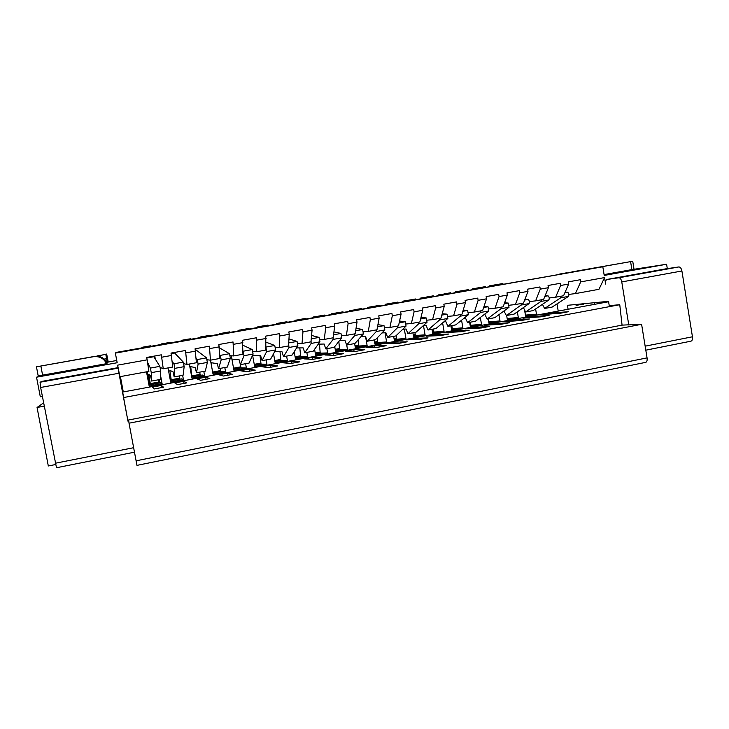 <?xml version="1.0" encoding="UTF-8"?>
<svg xmlns="http://www.w3.org/2000/svg" width="729" height="729" viewBox="0 0 729 729"><rect width="100%" height="100%" fill="white"/><g stroke="black" fill="none" stroke-linecap="round" stroke-linejoin="round"><path stroke-width="1.09" d="M355.16 346.703L358.777 346.029L358.057 339.942M343.168 312.231L338.985 312.468L331.722 313.752L331.44 314.299M360.955 336.68L365.493 336.452L367.261 341.227L375.462 339.714L384.848 329.964L384.01 325.617L377.923 324.66M367.261 341.227L376.31 331.522L376.446 329.9M335.777 313.534L331.731 313.752M342.994 311.802L335.604 313.106M602.81 266.778L115.364 353.1L116.084 352.417L602.81 266.778L604.223 275.425L666.598 264.244L667.299 268.637M358.777 346.011L367.124 345.592L355.351 347.779L354.604 343.569M315.42 354.066L320.204 353.182L319.493 344.143M305.97 318.81L295.063 320.231L294.835 320.778M318.263 344.17L324.15 344.033L325.781 348.89L334.146 347.341L341.801 337.828L340.962 333.435L333.928 331.905M325.781 348.89L333.089 339.422L333.153 337.791M298.453 320.14L295.063 320.231M305.806 318.382L298.298 319.712M320.204 353.155L327.613 352.927L315.611 355.16L314.573 349.3M503.065 283.927L496.194 284.665M542.449 304.33L544.581 308.485L552.126 307.091L568.492 296.393C569.212 294.716 568.939 293.331 567.672 292.238L565.121 292.183M544.581 308.485L560.665 297.824L561.093 296.211M496.212 285.139L489.46 285.85L488.904 286.433M502.828 283.535L495.975 284.747M525.418 315.11L536.471 314.153L525.6 316.176L524.534 309.852M274.951 361.566L280.947 360.454L280.009 351.733M268.135 325.508L265.283 325.498L257.774 326.829L257.619 327.367M274.687 351.633L282.014 351.77L283.508 356.691L292.028 355.123L297.897 345.856L297.049 341.418L288.957 338.903M283.508 356.691L289.012 347.478L288.638 344.097M260.49 326.856L257.774 326.829M267.99 325.07L260.344 326.419M280.947 360.436L287.372 360.399L275.152 362.668L273.539 353.756M122.691 392.056L123.183 391.965L122.363 387.609L122.609 391.601L123.593 397.551L619.759 304.713L609.234 305.642L608.533 301.332L567.435 305.314L568.091 309.26L608.597 301.733M123.183 391.965L568.091 309.26M465.466 328.87L481.359 327.959L489.441 326.455L473.221 327.43L465.466 328.87M445.948 332.506L461.02 331.75L469.175 330.228L453.775 331.048L445.948 332.506M426.246 336.169L440.48 335.586L448.718 334.046L434.147 334.702L426.246 336.169M406.363 339.869L419.731 339.45L428.06 337.901L414.336 338.384L406.363 339.869M386.297 343.596L398.79 343.359L407.192 341.792L394.343 342.101L386.297 343.596M366.04 347.368L377.64 347.305L386.124 345.719L374.168 345.856L366.04 347.368M345.592 351.168L356.281 351.287L364.855 349.683L353.793 349.647L345.592 351.168M324.952 355.005L334.711 355.305L343.368 353.693L333.235 353.465L324.952 355.005M218.755 374.761L223.575 376.027L232.679 374.332L227.439 373.148L218.755 374.761M196.894 378.825L200.666 380.301L209.861 378.588L205.66 377.194L196.894 378.825M174.823 382.935L177.53 384.62L186.815 382.889L183.672 381.285L174.823 382.935M240.406 370.733L246.256 371.799L255.259 370.122L249.008 369.138L240.406 370.733M261.848 366.742L268.7 367.616L277.621 365.949L270.368 365.165L261.848 366.742M283.08 362.796L290.926 363.47L299.756 361.83L291.518 361.229L283.08 362.796M304.121 358.887L312.932 359.37L321.671 357.739L312.477 357.328L304.121 358.887M484.803 325.28L501.516 324.205L509.516 322.71L492.494 323.849L484.803 325.28M503.967 321.708L521.472 320.478L529.4 319.001L511.585 320.295L503.967 321.708M522.957 318.181L541.246 316.787L549.101 315.329L530.512 316.778L522.957 318.181M541.784 314.673L560.829 313.142L568.611 311.684L549.265 313.288L541.784 314.673M161.474 385.413L152.525 387.081L154.147 388.976L163.524 387.227L161.474 385.413L161.865 387.536M117.633 365.147L147.149 359.834L148.889 371.407L119.893 376.693L117.633 365.147L118.955 373.248L40.642 387.473L40.059 382.233L118.025 368.163M42.227 381.322L118.071 367.644L42.227 381.322L40.059 382.233M665.668 268.873L678.836 266.942C680.312 266.996 681.342 268.345 681.916 270.997L621.764 281.923C621.19 279.234 620.224 277.849 618.885 277.767L678.836 266.942M665.75 268.855L607.029 279.453L618.885 277.767M621.764 281.923L628.753 324.815L628.134 324.934L641.602 324.305L129.024 423.194L136.104 460.819L647.06 357.884C647.361 360.363 646.933 361.848 645.785 362.34L645.484 362.377M641.602 324.305L647.06 357.884M645.156 346.175L692.45 336.789L681.916 270.997M692.45 336.789C692.723 339.204 692.249 340.662 691.019 341.163L690.737 341.19M56.479 467.726L40.642 387.473M549.265 313.288L549.393 314.062M530.512 316.778L530.648 317.598M511.585 320.295L511.731 321.161M492.494 323.849L492.649 324.769M312.477 357.328L312.841 359.361M291.518 361.229L291.892 363.288M270.368 365.165L270.741 367.234M249.008 369.138L249.382 371.216M183.672 381.285L184.063 383.399M205.66 377.194L206.052 379.299M227.439 373.148L227.822 375.244M333.235 353.465L333.554 355.269M353.793 349.647L354.075 351.26M374.168 345.856L374.424 347.323M394.343 342.101L394.58 343.441M414.336 338.384L414.555 339.614M434.147 334.702L434.338 335.832M453.775 331.048L453.957 332.105M473.221 327.43L473.385 328.414M136.97 465.339L136.104 460.819M129.024 423.194L128.76 421.034L127.976 421.189L118.955 373.248M120.413 376.601L123.292 391.938M127.976 421.189L123.593 397.551M628.753 324.815L622.065 325.125L619.759 304.713M127.857 420.123L622.065 325.125M607.029 279.453L606.975 279.462C605.817 279.945 605.398 281.476 605.699 284.064M605.644 284.073L604.578 277.585L598.974 289.304L575.436 293.596L580.694 281.886L580.339 279.708L568.292 281.868L568.656 284.046L563.563 295.764L555.616 297.213L560.583 285.495L560.218 283.317L548.053 285.495L548.418 287.682L543.624 299.4L535.596 300.867L540.271 289.149L539.907 286.953L527.614 289.158L527.987 291.363L523.504 303.073L515.394 304.549L519.759 292.839L519.385 290.634L506.983 292.858L507.357 295.072L503.174 306.781L494.991 308.267L499.046 296.566L498.672 294.352L486.143 296.594L486.516 298.817L482.653 310.518L474.388 312.03L478.124 300.33L477.741 298.097L465.093 300.366L465.466 302.599L461.931 314.299L453.584 315.821L456.992 304.13L456.609 301.888L443.824 304.184L444.216 306.426L440.999 318.117L432.57 319.657L435.65 307.966L435.268 305.715L422.355 308.03L422.747 310.281L419.868 321.972L411.356 323.53L414.09 311.839L413.698 309.579L400.658 311.921L401.059 314.181L398.517 325.872L389.924 327.439L392.32 315.757L391.92 313.488L378.752 315.848L379.144 318.126L376.966 329.8L368.282 331.385L370.323 319.712L369.922 317.434L356.609 319.812L357.019 322.1L355.187 333.773L346.412 335.376L348.098 323.703L347.697 321.416L334.247 323.822L334.657 326.127L333.189 337.782L324.332 339.404L325.644 327.74L325.234 325.444L311.647 327.877L312.067 330.182L310.973 341.837L302.025 343.468L302.963 331.823L302.544 329.508L288.821 331.968L289.24 334.292L288.529 345.938L279.48 347.587L279.626 333.618L265.757 336.105L265.848 350.066L256.717 351.733L256.462 337.773L242.447 340.279L242.939 354.248L233.708 355.934L233.052 341.965L218.882 344.507L219.793 358.468L210.462 360.172L209.396 346.211L195.08 348.772L196.402 362.741L186.979 364.454L185.485 350.494L171.023 353.082L172.773 367.052L163.25 368.783L161.328 354.823L146.702 357.447L147.149 359.834M558.223 311.101L557.02 303.893M43.594 402.855L37.051 407.484L48.314 465.977L55.468 464.555M42.355 396.385L40.295 396.767L36.532 377.194L117.178 362.741L115.364 353.1M161.765 357.21L171.461 355.47M185.922 352.863L195.518 351.141M209.824 348.571L219.32 346.858M233.48 344.316L242.866 342.63M256.881 340.106L266.176 338.438M280.045 335.941L289.24 334.292M302.963 331.823L312.067 330.182M325.644 327.74L334.657 326.127M348.098 323.703L357.019 322.1M370.323 319.712L379.144 318.126M392.32 315.757L401.059 314.181M414.09 311.839L422.747 310.281M435.65 307.966L444.216 306.426M456.992 304.13L465.466 302.599M478.124 300.33L486.516 298.817M499.046 296.566L507.357 295.072M519.759 292.839L527.987 291.363M540.271 289.149L548.418 287.682M560.583 285.495L568.656 284.046M580.694 281.886L604.578 277.585M594.554 304.348L594.29 302.708M583.318 303.774L576.12 305.533L575.946 304.494M233.736 369.211L240.98 367.863L240.424 364.646L244.024 355.706L242.921 351.086M229.644 332.315L219.857 333.536L219.766 334.064M231.886 359.087L239.057 359.652L240.415 364.646L249.099 363.042L253.091 354.048L252.243 349.565L242.885 345.227M221.862 333.7L219.857 333.536M229.507 331.877L221.734 333.253M240.98 367.844L246.384 368.008L233.936 370.323L231.284 355.779M191.736 376.975L190.743 366.559L195.254 367.689L196.465 372.765L198.115 364.099L197.258 359.552L196.083 358.55M192.055 376.939L200.284 375.408L199.71 372.164M190.479 339.249L189.048 338.985L181.284 340.361L181.266 340.88M196.465 372.765L205.323 371.125L207.373 362.404L206.517 357.875L195.181 349.309M182.56 340.653L181.284 340.361M190.36 338.803L182.45 340.197M200.284 375.389L202.288 375.016L204.621 375.763L191.946 378.114L189.34 364.026M559.981 274.049L567.226 272.819M570.616 272.236L632.736 261.246L634.02 269.201L631.879 269.612L666.598 264.244M577.341 304.358L577.423 304.831M589.533 268.901L588.148 269.265M604.086 274.587L631.879 269.612L630.585 261.629M632.736 261.246L571.955 271.89M583.382 304.193L576.047 305.087M468.556 290.033L462.25 290.661M503.903 311.028L506.436 315.529L514.118 314.108L529.044 303.61C529.682 301.924 529.409 300.53 528.215 299.4L524.953 299.273M506.436 315.529L521.062 305.068L521.435 303.446M461.585 291.272L455.397 291.873L454.896 292.457M468.328 289.632L461.366 290.862M488.74 321.917L499.994 320.924L488.922 322.983L488.23 318.892M153.29 356.827L153.19 356.281M148.944 384.903L150.466 384.648L148.734 374.241L150.584 375.882L151.65 381.039L151.258 372.665L150.393 368.072L147.531 362.359M150.466 384.648L158.84 383.089L158.239 379.818M150.621 346.302L149.946 345.901L142.046 347.296L142.1 347.815M151.65 381.039L160.69 379.372L160.708 370.933L159.842 366.359L153.837 356.727L146.802 357.985M142.565 347.733L142.046 347.296M147.231 371.708L149.563 384.794M150.52 345.847L142.465 347.268M158.84 383.071L160.909 382.689L162.084 383.654L149.163 386.06L146.502 371.845M451.424 328.852L452.299 328.688L451.852 325.608M433.473 296.247L420.779 297.997L420.341 298.571M464.045 318.236L465.53 318.099L467.59 322.701L475.417 321.261L488.84 310.955L488.002 306.709L483.992 306.453M467.59 322.701L480.703 312.44L481.012 310.818M426.383 297.496L420.788 297.997M433.263 295.837L426.173 297.086M452.29 328.67L462.869 327.822L451.606 329.909L450.896 325.79M413.434 335.896L415.375 335.54L414.91 332.433M397.806 302.562L392.676 302.972M423.403 325.544L426.073 325.334L428.023 330.009L435.997 328.542L447.843 318.445L447.014 314.163L442.211 313.716M428.023 330.009L439.551 319.967L439.797 318.336M390.598 303.829L385.595 304.221L385.213 304.786M397.606 302.143L390.398 303.419M415.375 335.513L425.08 334.83L413.616 336.962L412.896 332.807M374.761 343.067L377.804 342.502L377.185 337.919M361.529 308.978L349.829 310.545L349.51 311.101M381.978 332.943L385.878 332.716L387.7 337.454L395.829 335.951L406.053 326.091L405.215 321.762L399.574 321.015M387.7 337.454L397.597 327.631L397.77 326.009M354.203 310.272L349.838 310.545M361.347 308.558L354.021 309.852M377.804 342.475L386.616 341.974L374.943 344.143L374.205 339.942M107.117 363.106C104.593 358.012 100.42 355.77 94.597 356.39L93.494 356.718C99.572 356.071 103.928 358.413 106.562 363.735M106.653 363.698L107.199 363.078M104.265 359.087L106.571 358.677L105.814 354.376L106.671 354.039L97.03 356.217M95.818 365.676L42.601 375.125L36.532 377.194M106.571 358.677L107.373 362.96L108.184 362.049L116.749 360.472M108.229 362.031L106.671 354.039M93.494 356.718L36.45 366.805L94.597 356.39M38.19 375.863L36.45 366.805L38.19 375.863L42.601 375.125L40.851 366.04M88.218 366.96L106.771 363.634M335.376 350.367L339.577 349.592L338.848 341.509M324.651 315.502L313.47 316.978L313.215 317.525M339.714 340.425L344.917 340.224L346.621 345.036L354.905 343.514L363.434 333.882L362.586 329.508L356.044 328.296M346.621 345.036L354.804 335.458L354.905 333.827M317.197 316.823L313.47 316.978M324.478 315.074L317.033 316.395M339.577 349.565L347.46 349.246L335.568 351.451L334.72 346.63M295.281 357.802L300.667 356.8L299.838 347.897M287.135 322.145L283.946 322.2L276.491 323.521L276.309 324.059M296.594 347.915L303.182 347.888L304.749 352.772L313.188 351.214L319.958 341.828L319.111 337.409L311.575 335.449M304.749 352.772L311.165 343.432L311.055 340.981M279.553 323.485L276.501 323.521M286.98 321.708L279.398 323.047M300.658 356.782L307.583 356.645L295.473 358.896L294.188 351.715M254.439 365.375L261.055 364.145L260.016 355.661M248.972 328.897L238.902 330.164L238.775 330.702M252.608 355.296L260.636 355.688L262.066 360.655L270.669 359.06L275.608 349.929L274.751 345.473L266.067 342.193M262.066 360.655L266.632 351.569L265.93 347.305M241.263 330.264L238.902 330.164M248.835 328.46L241.126 329.818M261.055 364.126L266.969 364.19L254.64 366.477L252.589 355.187M212.832 373.084L220.723 371.626L220.158 368.391M210.143 335.768L210.016 335.322L200.648 336.935L200.603 337.463M211.364 365.092L211.483 362.76L217.26 363.653L218.545 368.683L227.32 367.07L230.355 358.203L229.489 353.693L219.356 347.779M218.545 368.683L221.188 359.88L220.331 355.36L219.648 354.923M202.298 337.163L200.657 336.935M210.016 335.322L202.179 336.707M220.723 371.599L222.7 371.234L225.598 371.863L213.041 374.196L210.462 360.172L207.027 359.743M485.879 286.971L479.29 287.654M523.404 307.574L525.591 311.994L533.209 310.59L548.864 299.983C549.538 298.307 549.265 296.913 548.035 295.801L545.137 295.71M525.591 311.994L540.954 301.432L541.355 299.81M478.962 288.192L472.492 288.857L471.973 289.431M485.651 286.57L478.743 287.791M507.156 318.5L518.31 317.525L507.338 319.566L506.655 315.493M170.44 380.921L171.351 380.775L169.839 370.387L173.028 371.763L174.167 376.884L174.805 368.355L173.949 363.789L172.153 361.602M171.351 380.775L179.662 379.235L179.07 375.973M170.632 342.758L161.747 343.815L161.765 344.334M173.748 353.155L173.648 352.617M174.167 376.884L183.116 375.225L184.164 366.651L183.298 362.094L174.641 352.991L171.124 353.629M162.649 344.179L161.747 343.815M170.531 342.311L162.549 343.724M179.653 379.208L181.694 378.834L183.453 379.691L170.65 382.069L168.025 367.917M470.169 325.38L470.077 322.245M451.087 293.131L438.156 294.926L437.692 295.5M484.065 314.618L484.985 314.527L487.1 319.102L494.854 317.671L509.033 307.264L508.204 303.045L504.577 302.854M487.1 319.102L500.978 308.741L501.315 307.119M444.052 294.37L438.165 294.926M450.868 292.721L443.843 293.969M470.515 325.289L481.514 324.359L470.342 326.428L469.64 322.327M404.322 329.125L405.935 338.393L394.179 339.468M405.935 338.393L394.371 340.534L393.642 336.361M433.454 329.007L433.919 332.096L432.507 332.36M433.91 332.078L444.061 331.312L432.698 333.417L431.978 329.28M37.051 407.484L44.232 406.153M498.937 314.673L499.994 320.924M529.382 301.578L535.596 300.867M535.605 308.968L536.471 314.153M568.902 294.388L575.436 293.596M517.353 311.839L518.31 317.525M549.238 297.97L555.616 297.213M266.194 359.889L266.969 364.19M275.462 347.615L279.48 347.587M306.818 352.389L307.583 356.645M319.913 339.605L324.332 339.404M286.597 356.126L287.372 360.399M297.797 343.596L302.025 343.468M182.642 375.317L183.453 379.691M183.717 363.689L186.979 364.454M160.69 376.2L162.084 383.654M160.079 367.325L163.25 368.783M245.591 363.689L246.384 368.008M252.89 351.651L256.717 351.733M224.805 367.534L225.598 371.863M230.082 355.706L233.708 355.934M203.819 371.407L204.621 375.763M423.476 325.535L425.08 334.83M448.043 316.368L453.584 315.821M480.338 317.479L481.514 324.359M509.343 305.223L515.394 304.549M461.566 320.222L462.869 327.822M489.104 308.905L494.991 308.267M442.612 322.901L444.061 331.312M468.674 312.623L474.388 312.03M346.712 345.027L347.46 349.246M363.47 331.722L368.282 331.385M326.856 348.69L327.613 352.927M341.801 335.65L346.412 335.376M427.212 320.159L432.57 319.657M385.012 332.761L386.616 341.974M406.181 323.977L411.356 323.53M365.539 336.57L367.124 345.592M384.93 327.831L389.924 327.439M415.712 299.391L403.255 301.095L402.855 301.66M443.824 321.872L445.893 321.699L447.898 326.337L455.798 324.879L468.437 314.682L467.608 310.417L463.207 310.08M447.898 326.337L460.227 316.186L460.5 314.563M408.568 300.658L403.265 301.095M415.503 298.981L408.368 300.239M396.676 339.003L396.166 335.622M379.745 305.752L374.925 306.107L367.79 307.374L367.434 307.93M402.791 329.235L406.071 329.007L407.958 333.718L416.004 332.233L427.048 322.245L426.219 317.944L420.998 317.361M407.958 333.718L418.674 323.776L418.883 322.154M372.473 307.037L367.79 307.374M379.554 305.333L372.291 306.617M358.604 345.027L354.977 345.692M384.01 325.617L377.522 326.792M384.848 329.964L376.31 331.522M320.031 352.171L315.238 353.055M340.962 333.435L333.572 334.784M341.801 337.828L333.089 339.422M496.203 284.656L489.46 285.85M567.672 292.238L564.875 292.739M568.492 296.393L560.665 297.824M280.765 359.433L274.769 360.545M297.049 341.418L288.711 342.931M297.897 345.856L289.012 347.478M55.204 463.27L133.635 447.706M240.798 366.833L233.544 368.181M252.243 349.565L243.167 351.214M253.091 354.048L244.024 355.706M200.092 374.369L191.864 375.891M206.517 357.875L197.258 359.552M207.373 362.404L198.115 364.099M559.69 274.031L566.816 272.774M462.259 290.661L455.397 291.873M528.215 299.4L524.661 300.047M529.044 303.61L521.062 305.068M158.649 382.042L150.265 383.6M159.842 366.359L150.393 368.072M160.708 370.933L151.258 372.665M452.126 327.713L451.251 327.868M488.002 306.709L483.646 307.501M488.84 310.955L480.703 312.44M415.202 334.547L413.261 334.903M392.685 302.972L385.605 304.221M447.014 314.163L441.829 315.101M447.843 318.445L439.551 319.967M377.631 341.5L374.578 342.065M405.215 321.762L399.173 322.856M406.053 326.091L397.597 327.631M105.814 354.376L97.012 355.934M339.395 348.58L335.203 349.355M362.586 329.508L355.661 330.766M363.434 333.882L354.804 335.458M300.485 355.788L295.099 356.782M319.111 337.409L311.256 338.839M319.958 341.828L311.165 343.432M260.873 363.115L254.248 364.345M274.751 345.473L265.93 347.077M275.608 349.929L266.632 351.569M220.541 370.587L212.64 372.045M229.489 353.693L220.331 355.36M230.355 358.203L221.188 359.88M479.299 287.654L472.501 288.857M548.035 295.801L544.864 296.375M548.864 299.983L540.954 301.432M179.462 378.187L171.16 379.727M183.298 362.094L173.949 363.789M184.164 366.651L174.805 368.355M508.204 303.045L504.249 303.756M509.033 307.264L500.978 308.741M174.869 352.399L175.06 353.428L174.86 352.399M179.225 375.945L179.826 379.18L179.225 375.945M154.739 356.007L155.323 359.105L154.739 356.007M159.15 379.654L159.751 382.898L159.15 379.654M433.746 331.112L432.343 331.376M467.608 310.417L462.842 311.283M468.437 314.682L460.227 316.186M396.503 338.01L394.006 338.466M426.219 317.944L420.606 318.965M427.048 322.245L418.674 323.776M665.695 268.864L607.002 279.453M691.019 341.163L645.803 350.175M134.473 452.19L56.443 467.754M645.785 362.34L136.979 465.366"/></g></svg>
